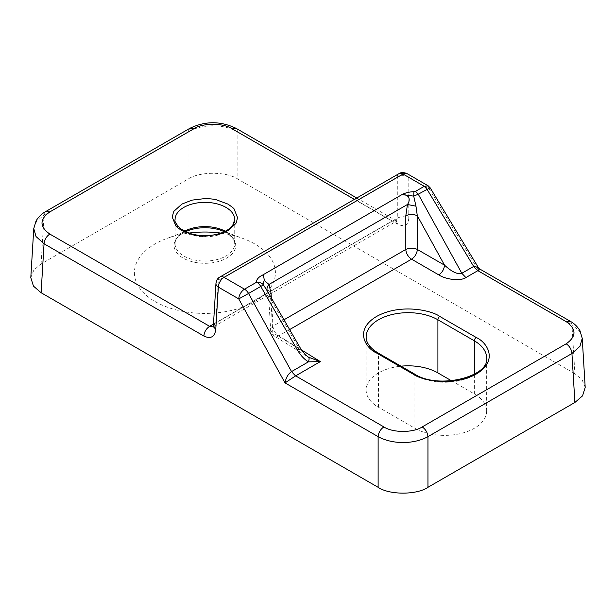 <?xml version="1.0" encoding="UTF-8"?>
<svg xmlns="http://www.w3.org/2000/svg" width="616" height="616" viewBox="0 0 616 616"><rect width="100%" height="100%" fill="white"/><g stroke="black" fill="none" stroke-linecap="round" stroke-linejoin="round"><path stroke-width="0.46" stroke-dasharray="3.08 2.31" d="M308.554 357.241L299.461 349.156L270.84 299.584L267.421 291.114M271.325 297.882L273.004 326.134A8.139 4.689 -3.4 0 0 270.632 329.699A8.139 4.689 -3.4 0 0 272.803 332.655A8.139 4.859 121.8 0 0 274.466 336.136A8.139 4.859 121.8 0 0 278.755 335.866A8.139 4.697 60 0 1 273.004 326.134L283.976 319.796M478.239 267.375L478.84 271.009L480.395 269.385M428.197 185.832L429.229 188.943L430.091 187.726M570.347 321.321L571.941 324.755L478.84 271.009L429.229 188.943L408.785 177.139L408.785 218.187C404.958 216.255 401.124 216.255 397.289 218.187L397.289 177.139A8.139 5.02 180 0 1 408.785 177.139A8.139 4.697 120 0 0 407.107 173.65M215.954 283.529A8.139 4.689 -176.5 0 1 218.326 280.465L215.754 323L213.382 326.056M585.2 387.372L582.082 379.695L574.897 373.704L571.941 324.755L579.433 331.092L582.228 338.23M408.785 218.187C408.162 225.379 404.458 227.366 397.674 224.147L237.876 131.886L236.09 128.336M189.705 128.405L188.049 131.886C202.225 123.793 223.7 123.793 237.876 131.886L237.876 179.125C226.657 171.356 199.268 171.356 188.049 179.125L41.103 263.964L33.919 269.954L30.8 277.631M33.772 228.49L36.567 221.352L44.059 215.015L45.653 211.581M574.897 373.704L237.876 179.125M451.513 380.78L474.335 393.963A42.034 24.27 180 0 1 486.648 411.118A42.034 24.27 180 0 1 460.699 433.541A42.034 24.27 180 0 1 414.891 428.282L378.463 407.245A42.034 24.27 180 0 1 366.15 390.09A42.034 24.27 180 0 1 400.962 366.181M220.913 233.087A70.509 40.71 180 0 1 242.866 238.423A70.509 40.71 180 0 1 254.762 301.509A70.509 40.71 180 0 1 149.95 298.229A70.509 40.71 180 0 1 166.944 238.423A70.509 40.71 180 0 1 188.904 233.087M300.562 348.525L299.461 349.156L272.803 332.655L270.84 299.584L268.668 296.658L269.385 294.525M213.498 324.07L391.93 221.059L395.88 221.529L397.289 218.187L215.754 323L213.267 326.896M289.628 329.583L278.755 335.866L301.401 349.88M224.293 231.708L226.48 232.848L234.08 240.563L234.735 243.828L234.735 219.589A29.83 17.225 180 0 1 204.912 236.814A29.83 17.225 180 0 1 175.075 219.589L175.075 243.828A29.83 17.225 0 0 0 183.814 256.002A29.83 17.225 0 0 0 216.324 259.736A29.83 17.225 0 0 0 234.735 243.828A29.83 17.225 0 0 0 225.256 231.231M220.004 276.977A8.139 4.697 -120 0 0 218.326 280.465L397.289 177.139A8.139 4.697 60 0 1 398.968 173.65M354.392 199.384L391.93 221.059L395.996 220.651L397.674 224.147M184.561 231.231A29.83 17.225 0 0 0 183.814 231.647A29.83 17.225 0 0 0 175.075 243.828C174.829 240.217 177.554 236.575 183.252 232.894L185.524 231.708A30.8 17.779 180 0 0 183.129 232.948A30.8 17.779 180 0 0 183.129 258.096A30.8 17.779 180 0 0 226.688 258.096A30.8 17.779 180 0 0 221.514 230.546M41.103 263.964L44.059 215.015L188.049 131.886L188.049 179.125M377.901 352.868A2.71 1.563 -60 0 1 378.463 354.108A42.034 24.27 180 0 1 366.15 336.944L366.15 390.09M486.648 411.118L486.648 357.981A42.034 24.27 180 0 1 460.699 380.403A42.034 24.27 180 0 1 414.891 375.144A2.71 1.563 120 0 0 414.329 373.897M414.891 428.282L414.891 375.144L378.463 354.108L378.463 407.245M474.335 393.963L474.335 374.22M267.336 290.968L268.668 296.658L270.632 329.699C270.486 331.762 271.764 333.911 274.466 336.136L308.339 357.111M213.798 326.649L395.88 221.529M395.857 221.537L397.212 221.175L396.019 220.667M356.772 198.013L395.996 220.651M213.767 326.665L213.159 327.219M188.327 230.538L166.944 238.423M221.49 230.538L242.866 238.423"/><path stroke-width="0.92" d="M405.813 215.746C409.648 214.06 413.482 214.06 417.309 215.746L417.309 249.457A8.139 4.366 0 0 0 405.813 249.457L405.813 215.746L407.461 204.489L268.969 284.446L264.349 280.557C263.894 280.657 263.594 282.105 263.44 284.892L267.683 291.591C266.428 289.335 266.859 286.956 268.969 284.446L271.04 293.062L271.325 297.882M308.554 357.241C309.309 357.881 309.263 359.413 308.416 361.854L320.335 361.607L308.346 357.111L305.636 355.001L301.162 349.518L267.683 291.591M428.058 185.747L430.107 187.757L418.264 194.209L461.815 273.288L473.673 266.443L477.739 270.732L465.881 277.577L461.815 273.288C457.773 274.697 452.013 271.995 444.536 265.173C444.098 269.331 442.18 272.572 438.785 274.898L411.565 259.182A8.139 4.697 120 0 0 417.309 249.457L444.536 265.173L417.309 215.746L415.969 206.175L407.461 204.489C411.319 198.968 408.416 194.117 401.932 194.625C405.374 192.823 409.347 191.846 413.875 191.691L415.554 191.345L418.264 194.209L413.713 196.119L415.969 206.175M465.881 277.577C460.76 281.219 446.446 279.803 438.785 274.898M301.401 349.88L320.335 361.607L295.657 375.86L291.591 371.564L308.416 361.854C304.235 359.297 300.623 355.424 297.59 350.242L299.461 349.156M181.897 204.089L191.984 200.131L204.905 198.583C212.936 198.752 215.107 199.607 216.278 199.769L227.92 204.089C232.217 207.053 234.28 208.724 234.126 209.101L237.453 217.371C236.76 221.537 236.074 223.731 235.397 223.939L227.92 230.661L219.234 234.242L204.905 236.159C196.881 235.99 194.71 235.135 193.54 234.981L181.897 230.661C177.601 227.697 175.537 226.026 175.691 225.649L172.364 217.371C173.058 213.205 173.743 211.019 174.413 210.811L181.897 204.089M415.554 191.345L424.255 186.325L426.965 189.181L473.673 266.443L477.739 270.732M478.116 267.175L480.403 269.392L477.854 270.67L566.189 321.668L570.347 321.321M473.727 266.412L478.239 267.375M427.027 189.151L424.27 186.309L428.197 185.832M356.772 198.013L236.19 128.39L232.124 128.798C223.2 122.8 202.726 122.8 193.801 128.798L189.705 128.405M49.811 211.927C39.424 219.304 39.424 226.68 49.811 234.057C46.416 236.382 44.498 239.624 44.059 243.782L36.044 236.559L33.765 228.598L36.044 220.928C39.624 215.046 43.913 212.582 45.723 211.534L49.811 211.927L193.801 128.798M33.765 228.598L30.8 277.631L33.449 286.109L41.103 292.723L378.124 487.31L378.124 436.652C378.563 432.494 380.48 429.252 383.876 426.927C392.8 432.917 413.274 432.925 422.199 426.927C425.602 429.252 427.519 432.494 427.951 436.652C413.775 444.49 392.3 444.49 378.124 436.652L285.031 382.906C285.947 377.747 288.119 373.981 291.537 371.602L295.541 375.922L285.031 382.906L238.762 298.906A8.139 4.697 -60 0 1 244.514 289.181L224.07 277.377A8.139 4.697 120 0 0 218.326 287.102A8.139 4.689 -176.5 0 1 215.954 283.529C216.524 280.041 217.879 277.855 220.004 276.977L398.968 173.65A8.139 4.697 60 0 1 403.041 174.051L424.255 186.325M291.537 371.602L248.579 293.47L238.762 298.906L218.326 287.102L215.754 329.637C214.622 337.037 210.657 339.177 203.865 336.043C204.296 331.885 206.214 328.644 209.617 326.318L213.498 324.07M570.277 321.275C572.087 322.322 576.376 324.786 579.956 330.669L582.236 338.338L579.956 346.3L571.941 353.522C571.502 349.364 569.584 346.123 566.189 343.797C576.576 336.421 576.576 329.044 566.189 321.668M215.954 283.529L213.375 326.095L215.754 329.637M378.124 487.31C389.343 495.072 416.732 495.072 427.951 487.31L574.897 402.464L582.551 395.849L585.2 387.372L582.236 338.338M400.962 366.181A42.034 24.27 180 0 1 437.907 372.926L451.513 380.78M188.904 233.087A70.509 40.71 180 0 1 220.913 233.087M297.59 350.242L260.753 286.448L263.44 284.892C262.039 283.121 259.79 282.205 256.687 282.151C255.871 278.963 261.069 275.722 261.076 275.953L401.932 194.625L413.713 196.119L413.875 191.691M269.385 294.525L271.04 293.062M263.394 274.613L264.349 280.557M283.976 319.796L405.813 249.457A8.139 4.697 -120 0 0 411.565 259.182L289.628 329.583M213.267 326.896L209.617 326.318L49.811 234.057M183.814 207.407A29.83 17.225 180 0 1 216.324 203.68A29.83 17.225 180 0 1 234.735 219.589L232.756 225.217L229.098 228.859C225.171 231.793 219.974 233.826 213.513 234.958C204.982 236.29 196.912 235.712 189.289 233.218L180.519 228.698C175.953 223.985 174.136 220.944 175.075 219.589A29.83 17.225 180 0 1 183.814 207.407M398.968 173.65C400.985 172.234 403.696 172.234 407.107 173.65A8.139 4.697 120 0 0 403.041 174.051L224.07 277.377A8.139 4.697 -120 0 0 220.004 276.977M232.124 128.798L354.392 199.384M295.657 375.86L383.876 426.927M248.579 293.47A8.139 4.697 -120 0 0 244.514 289.181L256.687 282.151A8.139 4.697 -120 0 1 260.753 286.448L248.579 293.47M412.974 374.035C420.959 380.111 452.406 387.302 476.253 374.035C499.237 360.268 486.779 342.111 476.253 337.499L439.824 316.47C431.839 310.387 400.392 303.195 376.545 316.47C353.561 330.238 366.02 348.394 376.545 352.999L412.974 374.035A2.71 1.563 120 0 1 414.329 373.897L377.901 352.868C370.016 348.009 366.096 342.696 366.15 336.944A42.034 24.27 180 0 1 392.099 314.53A42.034 24.27 180 0 1 437.907 319.789L474.335 340.825A42.034 24.27 180 0 1 486.648 357.981C489.897 376.361 438.592 390.043 414.329 373.897M566.189 343.797L422.199 426.927M225.256 231.231A29.83 17.225 0 0 0 184.561 231.231M574.897 402.464L571.941 353.522L427.951 436.652L427.951 487.31M45.653 211.581L189.728 128.39C205.19 120.882 220.69 120.882 236.213 128.405M203.865 336.043L44.059 243.782L41.103 292.723M376.545 352.999A2.71 1.563 -60 0 1 377.901 352.868M439.824 316.47A2.71 1.563 120 0 0 437.907 319.789L437.907 372.926M476.253 337.499A2.71 1.563 120 0 0 474.335 340.825L474.335 374.22M188.327 230.538L185.524 231.708A30.8 17.779 180 0 1 188.327 230.538A30.8 17.779 180 0 1 221.514 230.546M480.411 269.392L570.254 321.259M430.122 187.749L478.108 267.136M213.767 326.665L213.159 327.219L213.382 326.095M221.49 230.538L224.293 231.708M407.107 173.65L428.089 185.763"/></g></svg>
